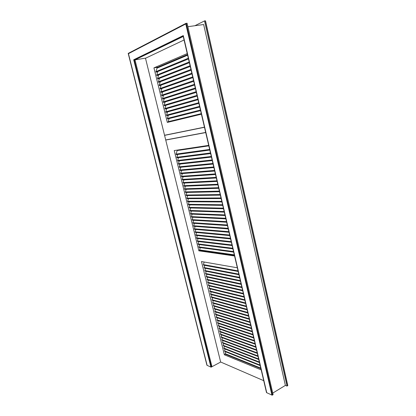<?xml version="1.0" encoding="UTF-8"?>
<svg xmlns="http://www.w3.org/2000/svg" width="416" height="416" viewBox="0 0 416 416"><rect width="100%" height="100%" fill="white"/><g stroke="black" fill="none" stroke-linecap="round" stroke-linejoin="round"><path stroke-width="0.62" d="M183.243 36.462L135.002 59.878L183.243 36.462L135.002 59.878L211.973 366.704L220.693 362.029M183.186 36.213L134.264 59.998L135.002 59.878L211.973 366.704L211.099 367.172L206.939 365.264L128.196 53.399L185.905 23.384L272.163 395.2L266.505 392.6L183.16 36.109L133.947 60.05L145.85 58.094M272.756 393.094L285.386 385.393L203.653 24.528L187.892 26.686M263.713 380.676L220.641 362.008L165.734 140.057L167.419 139.625M165.734 140.057L205.707 132.564M261.191 369.876L224.354 354.775L201.469 261.55L237.323 267.784M234.562 255.986L198.838 250.817L174.226 150.561L208.702 145.371M224.354 354.775L225.415 354.208M198.838 250.817L199.753 250.453M204.443 127.156L164.549 135.262L145.496 58.256L184.064 39.988M201.417 114.197L167.32 122.429L153.93 67.876L187.242 53.57M153.93 67.876L157.888 67.179M205.681 132.439L165.703 139.942L164.575 135.377L166.982 134.768M164.575 135.377L204.474 127.286M209.654 149.438L176.093 154.097L176.233 154.674L209.799 150.067M176.093 154.097L177.159 150.566L208.816 145.844M177.159 150.566L177.055 150.134M210.475 152.953L176.873 157.284L177.013 157.856L210.621 153.582M176.873 157.284L177.726 154.466M211.297 156.463L177.653 160.467L177.793 161.039L211.442 157.092M177.653 160.467L178.495 157.669M212.113 159.962L178.433 163.639L178.568 164.211L212.259 160.592M178.433 163.639L179.27 160.862M212.93 163.457L179.208 166.806L179.348 167.378L213.075 164.081M179.208 166.806L180.034 164.055M213.746 166.941L179.982 169.967L180.123 170.539L213.892 167.565M179.982 169.967L180.804 167.232M214.557 170.42L180.757 173.124L180.892 173.69L214.703 171.044M180.757 173.124L181.568 170.409M215.368 173.888L181.527 176.27L181.667 176.836L215.514 174.512M181.527 176.27L182.333 173.576M216.18 177.346L182.296 179.41L182.437 179.977L216.325 177.97M182.296 179.41L183.097 176.738M216.986 180.799L183.066 182.546L183.201 183.113L217.131 181.423M183.066 182.546L183.856 179.894M217.792 184.246L183.83 185.676L183.971 186.238L217.937 184.865M183.83 185.676L184.616 183.04M218.598 187.684L184.6 188.796L184.735 189.358L218.738 188.302M184.6 188.796L185.375 186.181M219.398 191.116L185.359 191.911L185.5 192.473L219.539 191.729M185.359 191.911L186.134 189.316M220.199 194.537L186.124 195.021L186.259 195.582L220.34 195.151M186.124 195.021L186.888 192.442M220.995 197.948L186.883 198.125L187.023 198.682L221.14 198.562M186.883 198.125L187.642 195.562M221.79 201.354L187.642 201.219L187.777 201.776L221.936 201.968M187.642 201.219L188.396 198.676M222.586 204.755L188.401 204.313L188.536 204.864L222.726 205.364M188.401 204.313L189.145 201.786M223.376 208.146L189.155 207.397L189.29 207.948L223.522 208.754M189.155 207.397L189.894 204.885M224.172 211.531L189.909 210.47L190.044 211.026L224.312 212.139M189.909 210.47L190.642 207.979M224.957 214.906L190.663 213.543L190.798 214.094L225.103 215.514M190.663 213.543L191.391 211.068M225.748 218.275L191.417 216.606L191.552 217.157L225.888 218.878M191.417 216.606L192.135 214.152M226.533 221.634L192.166 219.669L192.301 220.215L226.673 222.238M192.166 219.669L192.878 217.225M227.318 224.988L192.915 222.716L193.045 223.267L227.458 225.592M192.915 222.716L193.622 220.293M228.098 228.332L193.658 225.763L193.794 226.309L228.238 228.935M193.658 225.763L194.36 223.356M228.878 231.67L194.402 228.805L194.537 229.351L229.018 232.268M194.402 228.805L195.104 226.413M229.658 235.004L195.151 231.837L195.281 232.383L229.798 235.602M195.151 231.837L195.837 229.46M230.433 238.326L195.889 234.863L196.024 235.409L230.573 238.924M195.889 234.863L196.576 232.502M231.208 241.639L196.633 237.884L196.763 238.43L231.348 242.237M196.633 237.884L197.309 235.539M231.982 244.951L197.371 240.9L197.501 241.441L232.123 245.544M197.371 240.9L198.047 238.571M232.757 248.248L198.11 243.911L198.24 244.452L232.892 248.841M198.11 243.911L198.775 241.592M233.527 251.545L198.843 246.912L198.978 247.452L233.662 252.138M198.843 246.912L199.508 244.613M234.291 254.831L199.576 249.912L199.711 250.448L234.432 255.419M199.576 249.912L200.236 247.624M185.994 23.504L187.091 23.223L273.109 394.623L187.091 23.223L185.905 23.384M186.259 23.332L272.449 395.028L273.109 394.623L272.163 395.2M133.947 60.05L211.099 367.172M135.002 59.878L211.973 366.704L211.359 367.032L134.264 59.998M210.917 367.094L207.116 365.347L128.44 53.68L185.786 23.936L271.918 395.086L266.744 392.714L183.274 35.573L133.702 59.764L210.917 367.094M194.886 25.73L204.526 20.909L287.045 386.095L285.386 385.393M204.526 20.909L205.322 20.8L205.53 21.299M287.045 386.095L287.711 385.429M238.046 270.889L203.408 264.607L203.538 265.138L238.186 271.471M203.408 264.607L204.147 262.018M238.805 274.128L204.131 267.566L204.261 268.096L238.94 274.711M204.131 267.566L204.76 265.361M239.559 277.363L204.859 270.52L204.989 271.05L239.699 277.945M204.859 270.52L205.483 268.33M240.313 280.587L205.582 273.468L205.712 273.998L240.453 281.169M205.582 273.468L206.201 271.289M241.067 283.806L206.3 276.411L206.43 276.942L241.202 284.388M206.3 276.411L206.913 274.248M241.821 287.019L207.022 279.349L207.152 279.874L241.956 287.596M207.022 279.349L207.631 277.196M242.57 290.222L207.74 282.277L207.87 282.802L242.705 290.8M207.74 282.277L208.343 280.14M243.313 293.42L208.458 285.204L208.582 285.73L243.448 293.998M208.458 285.204L209.056 283.078M244.062 296.613L209.17 288.122L209.3 288.647L244.197 297.185M209.17 288.122L209.768 286.01M244.806 299.796L209.882 291.034L210.012 291.559L244.941 300.368M209.882 291.034L210.475 288.933M245.549 302.973L210.6 293.94L210.725 294.466L245.684 303.545M210.6 293.94L211.188 291.855M246.288 306.145L211.307 296.842L211.437 297.367L246.423 306.712M211.307 296.842L211.89 294.767M247.031 309.306L212.02 299.738L212.144 300.258L247.161 309.878M212.02 299.738L212.597 297.674M247.77 312.463L212.727 302.63L212.852 303.15L247.9 313.03M212.727 302.63L213.304 300.576M248.503 315.614L213.434 305.516L213.559 306.03L248.638 316.181M213.434 305.516L214.006 303.472M249.236 318.755L214.141 308.391L214.266 308.911L249.371 319.322M214.141 308.391L214.708 306.363M249.969 321.89L214.843 311.267L214.968 311.782L250.104 322.457M214.843 311.267L215.405 309.249M250.702 325.021L215.545 314.132L215.67 314.647L250.832 325.582M215.545 314.132L216.102 312.125M251.436 328.141L216.247 316.997L216.372 317.507L251.566 328.702M216.247 316.997L216.804 315M252.164 331.261L216.944 319.852L217.074 320.362L252.294 331.817M216.944 319.852L217.495 317.866M252.886 334.365L217.646 322.702L217.771 323.211L253.016 334.927M217.646 322.702L218.192 320.731M253.614 337.47L218.343 325.546L218.468 326.056L253.744 338.026M218.343 325.546L218.884 323.586M254.337 340.564L219.04 328.385L219.164 328.895L254.467 341.12M219.04 328.385L219.575 326.435M255.06 343.652L219.731 331.219L219.856 331.729L255.19 344.209M219.731 331.219L220.267 329.28M255.778 346.736L220.423 334.048L220.548 334.552L255.908 347.287M220.423 334.048L220.958 332.119M256.5 349.809L221.114 336.866L221.239 337.376L256.625 350.36M221.114 336.866L221.645 334.948M257.218 352.877L221.806 339.685L221.931 340.194L257.343 353.428M221.806 339.685L222.331 337.776M257.93 355.94L222.498 342.498L222.622 343.002L258.06 356.491M222.498 342.498L223.018 340.6M258.648 358.998L223.184 345.301L223.309 345.805L258.773 359.544M223.184 345.301L223.699 343.413M259.36 362.045L223.87 348.104L223.995 348.608L259.485 362.596M223.87 348.104L224.385 346.226M260.073 365.087L224.557 350.896L224.676 351.4L260.198 365.633M224.557 350.896L225.066 349.029M260.78 368.124L225.238 353.688L225.363 354.188L260.91 368.67M225.238 353.688L225.748 351.827M187.616 55.182L157.014 68.167L156.879 67.61L187.476 54.569M157.014 68.167L155.912 71.656L188.328 58.219M155.912 71.656L156.057 72.259L188.484 58.89M156.057 72.259L188.495 58.937M157.836 71.578L156.738 75.041L189.207 61.974M156.738 75.041L156.889 75.644L189.363 62.644M156.889 75.644L189.374 62.691M158.652 74.984L157.565 78.421L190.081 65.723M157.565 78.421L157.716 79.024L190.237 66.388M157.716 79.024L190.247 66.43M159.468 78.385L158.392 81.791L190.954 69.462M158.392 81.791L158.543 82.394L191.11 70.127M158.543 82.394L191.121 70.164M160.28 81.775L159.219 85.155L191.828 73.19M159.219 85.155L159.364 85.753L191.984 73.856M159.364 85.753L191.989 73.892M161.091 85.16L160.04 88.514L192.696 76.913M160.04 88.514L160.186 89.112L192.852 77.574M160.186 89.112L192.858 77.605M161.902 88.535L160.862 91.863L193.565 80.621M160.862 91.863L161.008 92.461L193.721 81.286M161.008 92.461L193.726 81.312M162.713 91.905L161.684 95.202L194.433 84.323M161.684 95.202L161.829 95.8L194.584 84.984M161.829 95.8L194.589 85.01M163.519 95.264L162.5 98.54L195.296 88.02M162.5 98.54L162.646 99.133L195.447 88.681M162.646 99.133L195.452 88.702M164.325 98.618L163.316 101.868L196.154 91.707M163.316 101.868L163.462 102.461L196.31 92.362M163.462 102.461L196.316 92.383M165.131 101.967L164.128 105.191L197.018 95.384M164.128 105.191L164.273 105.778L197.168 96.039M164.273 105.778L197.174 96.054M165.932 105.305L164.939 108.503L197.876 99.05M164.939 108.503L165.084 109.091L198.026 99.705M165.084 109.091L198.032 99.715M166.733 108.633L165.75 111.81L198.728 102.71M165.75 111.81L165.896 112.398L198.879 103.36M165.896 112.398L198.884 103.371M167.534 111.961L166.561 115.107L199.581 106.361M166.707 115.695L199.737 107.011L166.904 115.653L166.561 115.107M168.334 115.274L167.367 118.404L200.434 110.006M167.513 118.986L200.585 110.651L167.513 118.986L167.367 118.404M169.13 118.586L168.173 121.685L201.282 113.636M168.173 121.685L168.298 122.195M205.322 20.8L287.685 385.7M205.535 20.956L287.804 385.538"/></g></svg>
